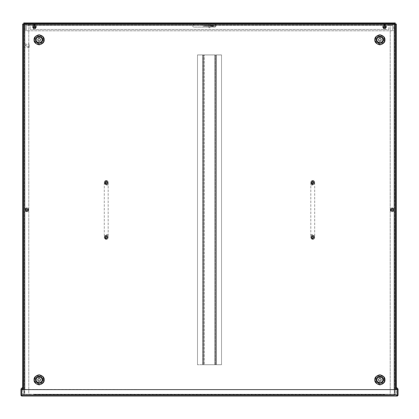 <?xml version="1.0" encoding="UTF-8"?>
<svg xmlns="http://www.w3.org/2000/svg" width="419" height="419" viewBox="0 0 419 419"><rect width="100%" height="100%" fill="white"/><g stroke="black" fill="none" stroke-linecap="round" stroke-linejoin="round"><path stroke-width="0.31" stroke-dasharray="2.1 1.57" d="M210.207 24.328L208.793 24.328L210.207 24.328L210.207 25.072L208.793 25.072L210.207 25.072L208.793 25.072L210.207 25.072L210.207 25.659L208.793 25.659L210.207 25.659M214.664 24.328L25.622 24.328L393.378 24.328L214.664 24.328L214.664 25.072L30.142 25.072L30.142 24.328L30.142 29.487L30.142 25.072L25.622 25.072A0.372 0.372 0 0 0 25.25 25.444L25.25 30.781L24.506 30.781L24.506 25.444A1.116 1.116 0 0 1 25.622 24.328A1.116 1.116 0 0 0 24.506 25.444L24.506 30.781L25.25 30.781L25.25 25.444A0.372 0.372 0 0 1 25.622 25.072L26.591 25.072L26.591 30.781L26.591 25.444L392.409 25.444L392.409 24.328L392.409 25.072L393.378 25.072A0.372 0.372 0 0 1 393.75 25.444L393.75 30.781L394.494 30.781L394.494 25.444A1.116 1.116 0 0 0 393.378 24.328A1.116 1.116 0 0 1 394.494 25.444L394.494 30.781L393.75 30.781L393.75 25.444A0.372 0.372 0 0 0 393.378 25.072L214.664 25.072L215.905 25.444L214.664 24.328M194.013 24.328L192.766 25.444L194.013 25.072L194.013 24.328M388.858 24.328L388.858 25.444L388.858 24.328M392.409 30.781L392.409 25.444L392.409 30.781L26.591 30.781L392.409 30.781M392.409 25.444L392.409 25.072L26.591 25.072L26.591 24.328L26.591 25.444L392.409 25.444M214.664 27.083L194.013 27.083A1.288 1.288 0 0 1 192.766 25.444L30.142 25.444L192.766 25.444A1.288 1.288 0 0 0 194.013 27.083L214.664 27.083A1.288 1.288 0 0 0 215.905 25.444A1.288 1.288 0 0 1 214.664 27.083M388.858 29.487L388.858 25.444L215.905 25.444L388.858 25.444L388.858 29.487L30.142 29.487L388.858 29.487M384.569 26.586A0.88 0.88 0 0 1 385.328 27.905A0.88 0.88 0 0 1 383.809 27.905A0.88 0.88 0 0 1 384.569 26.586A0.88 0.88 0 0 1 385.328 27.905A0.88 0.88 0 0 1 383.809 27.905A0.88 0.88 0 0 1 384.569 26.586M34.431 26.586A0.88 0.88 0 0 1 35.191 27.905A0.88 0.88 0 0 1 33.672 27.905A0.88 0.88 0 0 1 34.431 26.586A0.88 0.88 0 0 1 35.191 27.905A0.88 0.88 0 0 1 33.672 27.905A0.88 0.88 0 0 1 34.431 26.586M22.066 395.327L396.934 395.327L22.066 395.327L21.694 394.955L22.066 396.065L21.694 396.002L21.694 389.612L397.306 389.612L397.306 394.955L396.934 395.327L397.306 394.955L396.934 395.327L397.306 394.955L397.306 389.612L397.306 394.955L397.306 389.612L398.05 389.612L397.306 389.429A0.372 0.372 0 0 0 397.196 389.167L395.698 387.664A1.116 1.116 0 0 1 395.368 386.878L395.368 380.578L396.112 380.578L396.112 386.878A0.372 0.372 0 0 0 396.222 387.14L397.725 388.643A1.116 1.116 0 0 1 398.05 389.429L398.05 394.955A1.116 1.116 0 0 1 397.306 396.002L397.306 394.955L21.694 394.955L21.694 389.612L21.694 394.955L21.694 389.612L397.306 389.612L21.694 389.429A0.372 0.372 0 0 1 21.804 389.167L23.302 387.664A1.116 1.116 0 0 0 23.632 386.878L23.632 380.578L22.888 380.578L22.888 386.878A0.372 0.372 0 0 1 22.778 387.14L21.275 388.643A1.116 1.116 0 0 0 20.95 389.429L20.95 394.955A1.116 1.116 0 0 0 21.694 396.002L22.066 396.065L22.066 395.327M396.934 395.327L396.934 396.065L397.306 396.002L396.934 396.065L396.934 395.327M397.306 396.002L397.306 394.955L21.694 394.955L397.306 394.955L397.306 396.002L397.306 394.955M21.694 396.002L21.694 394.955M26.769 208.845A0.979 0.979 0 0 0 25.92 210.317A0.979 0.979 0 0 0 27.617 210.317A0.979 0.979 0 0 0 26.769 208.845A0.979 0.979 0 0 1 27.748 209.825A0.979 0.979 0 0 1 26.769 210.804A0.979 0.979 0 0 1 25.789 209.825A0.979 0.979 0 0 1 26.769 208.845M26.769 208.149C25.03 207.84 24.208 211.48 26.769 211.501C28.508 211.815 29.33 208.17 26.769 208.149M26.769 210.495A0.67 0.67 0 0 1 26.188 209.49A0.67 0.67 0 0 1 27.35 209.49A0.67 0.67 0 0 1 26.769 210.495M26.769 207.887A1.938 1.938 0 0 0 25.093 210.794A1.938 1.938 0 0 0 28.445 210.794A1.938 1.938 0 0 0 26.769 207.887A1.938 1.938 0 0 0 24.841 209.987A1.938 1.938 0 0 0 27.088 211.736A1.938 1.938 0 0 0 28.696 209.662A1.938 1.938 0 0 0 26.769 207.887A1.938 1.938 0 0 0 24.841 209.987A1.938 1.938 0 0 0 27.088 211.736A1.938 1.938 0 0 0 28.696 209.662A1.938 1.938 0 0 0 26.769 207.887M26.978 211.108L27.015 210.134L28.665 210.134L27.015 210.134L26.978 211.108L26.36 211.082L26.978 211.108M28.665 209.516L27.041 209.516L28.665 209.516A1.922 1.922 0 0 1 28.665 210.134M27.067 208.866L26.46 208.568L26.423 209.516L24.873 209.516L26.423 209.516L26.46 208.568L27.078 208.594L27.041 209.516L27.067 208.866L27.727 209.516M24.873 210.134L26.397 210.134L24.873 210.134A1.922 1.922 0 0 1 24.873 209.516M26.371 210.752L26.397 210.134L26.371 210.752L25.81 210.134M383.584 26.643A0.979 0.979 0 0 0 385.056 27.497A0.979 0.979 0 0 0 385.056 25.795A0.979 0.979 0 0 0 383.584 26.643A0.979 0.979 0 0 1 384.563 25.664A0.979 0.979 0 0 1 385.543 26.643A0.979 0.979 0 0 1 384.563 27.628A0.979 0.979 0 0 1 383.584 26.643M382.887 26.643C382.578 28.382 386.224 29.204 386.245 26.643C386.554 24.91 382.908 24.087 382.887 26.643M385.234 26.643A0.67 0.67 0 0 1 384.228 27.225A0.67 0.67 0 0 1 384.228 26.062A0.67 0.67 0 0 1 385.234 26.643M382.626 26.643A1.938 1.938 0 0 0 385.532 28.319A1.938 1.938 0 0 0 385.532 24.967A1.938 1.938 0 0 0 382.626 26.643A1.938 1.938 0 0 0 384.726 28.576A1.938 1.938 0 0 0 386.475 26.324A1.938 1.938 0 0 0 384.401 24.716A1.938 1.938 0 0 0 382.626 26.643A1.938 1.938 0 0 0 384.726 28.576A1.938 1.938 0 0 0 386.475 26.324A1.938 1.938 0 0 0 384.401 24.716A1.938 1.938 0 0 0 382.626 26.643M385.847 26.434L384.872 26.397L384.872 24.747L384.872 26.397L385.847 26.434L385.82 27.052L385.847 26.434M384.254 24.747L384.254 26.371L384.254 24.747A1.922 1.922 0 0 1 384.872 24.747M383.605 26.345L383.306 26.952L384.254 26.994L384.254 28.544L384.254 26.994L383.306 26.952L383.333 26.334L384.254 26.371L383.605 26.345L384.254 25.685M384.872 28.544L384.872 27.015L384.872 28.544A1.922 1.922 0 0 1 384.254 28.544M385.49 27.041L384.872 27.015L385.49 27.041L384.872 27.602M33.457 26.643A0.979 0.979 0 0 0 34.929 27.497A0.979 0.979 0 0 0 34.929 25.795A0.979 0.979 0 0 0 33.457 26.643A0.979 0.979 0 0 1 34.437 25.664A0.979 0.979 0 0 1 35.416 26.643A0.979 0.979 0 0 1 34.437 27.628A0.979 0.979 0 0 1 33.457 26.643M32.755 26.643C32.446 28.382 36.092 29.204 36.113 26.643C36.422 24.91 32.776 24.087 32.755 26.643M35.107 26.643A0.67 0.67 0 0 1 34.101 27.225A0.67 0.67 0 0 1 34.101 26.062A0.67 0.67 0 0 1 35.107 26.643M32.499 26.643A1.938 1.938 0 0 0 35.406 28.319A1.938 1.938 0 0 0 35.406 24.967A1.938 1.938 0 0 0 32.499 26.643A1.938 1.938 0 0 0 34.599 28.576A1.938 1.938 0 0 0 36.343 26.324A1.938 1.938 0 0 0 34.274 24.716A1.938 1.938 0 0 0 32.499 26.643A1.938 1.938 0 0 0 34.599 28.576A1.938 1.938 0 0 0 36.343 26.324A1.938 1.938 0 0 0 34.274 24.716A1.938 1.938 0 0 0 32.499 26.643M35.72 26.434L34.746 26.397L34.746 24.747L34.746 26.397L35.72 26.434L35.694 27.052L35.72 26.434M34.128 24.747L34.128 26.371L34.128 24.747A1.922 1.922 0 0 1 34.746 24.747M33.473 26.345L33.18 26.952L34.128 26.994L34.128 28.544L34.128 26.994L33.18 26.952L33.206 26.334L34.128 26.371L33.473 26.345L34.128 25.685M34.746 28.544L34.746 27.015L34.746 28.544A1.922 1.922 0 0 1 34.128 28.544M35.364 27.041L34.746 27.015L35.364 27.041L34.746 27.602M392.231 210.804A0.979 0.979 0 0 0 393.08 209.332A0.979 0.979 0 0 0 391.383 209.332A0.979 0.979 0 0 0 392.231 210.804A0.979 0.979 0 0 1 391.252 209.825A0.979 0.979 0 0 1 392.231 208.845A0.979 0.979 0 0 1 393.211 209.825A0.979 0.979 0 0 1 392.231 210.804M392.231 211.501C393.97 211.815 394.792 208.17 392.231 208.149C390.492 207.84 389.67 211.48 392.231 211.501M392.231 209.154A0.67 0.67 0 0 1 392.813 210.16A0.67 0.67 0 0 1 391.65 210.16A0.67 0.67 0 0 1 392.231 209.154M392.231 211.763A1.938 1.938 0 0 0 393.907 208.856A1.938 1.938 0 0 0 390.555 208.856A1.938 1.938 0 0 0 392.231 211.763A1.938 1.938 0 0 0 394.159 209.662A1.938 1.938 0 0 0 391.912 207.918A1.938 1.938 0 0 0 390.304 209.987A1.938 1.938 0 0 0 392.231 211.763A1.938 1.938 0 0 0 394.159 209.662A1.938 1.938 0 0 0 391.912 207.918A1.938 1.938 0 0 0 390.304 209.987A1.938 1.938 0 0 0 392.231 211.763M392.022 208.542L391.985 209.516L390.335 209.516L391.985 209.516L392.022 208.542L392.64 208.568L392.022 208.542M390.335 210.134L391.959 210.134L390.335 210.134A1.922 1.922 0 0 1 390.335 209.516M391.933 210.788L392.54 211.082L392.577 210.134L394.127 210.134L392.577 210.134L392.54 211.082L391.922 211.056L391.959 210.134L391.933 210.788L391.273 210.134M394.127 209.516L392.603 209.516L394.127 209.516A1.922 1.922 0 0 1 394.127 210.134M392.629 208.898L392.603 209.516L392.629 208.898L393.19 209.516M207.243 25.072L213.371 25.072L207.243 25.072L207.243 25.659L211.757 25.659L207.243 25.659L207.243 25.072M206.918 25.072L206.274 25.072L206.918 25.072M213.371 25.072L210.788 25.072L213.371 25.072L213.371 25.659L211.757 25.659L213.371 25.659L213.371 25.072L213.371 26.03L210.794 26.03L210.794 25.156L213.371 25.156M204.336 25.072L214.664 25.072L204.336 25.072L204.336 25.659L204.98 25.659L204.98 25.072L204.98 25.659L204.336 25.659L204.336 25.072M206.918 25.659L207.562 25.659L206.918 25.659M210.794 25.156L210.788 25.659L213.371 25.659L210.794 25.685L213.371 25.659M210.788 25.072L210.788 25.659L210.794 25.072M214.02 25.072L214.02 25.659L204.98 25.659L214.02 25.659L214.02 25.072M214.664 25.659L214.02 25.659L214.664 25.659L214.664 25.072L214.664 25.659M210.794 26.03L210.794 25.685M213.371 26.03L213.371 26.559L210.794 26.559M213.371 25.685L213.371 26.559M210.144 27.712L208.856 27.712L210.144 27.712L210.144 24.328L208.856 24.328L210.144 24.328M210.584 24.328L208.416 24.328L210.584 24.328M106.237 180.526A1.938 1.938 0 0 1 108.175 182.459A1.938 1.938 0 0 1 106.237 184.397A1.938 1.938 0 0 1 104.305 182.459A1.938 1.938 0 0 1 106.237 180.526A1.938 1.938 0 0 1 107.913 183.428A1.938 1.938 0 0 1 104.561 183.428A1.938 1.938 0 0 1 106.237 180.526M106.237 239.123A1.938 1.938 0 0 1 104.305 237.191A1.938 1.938 0 0 1 106.237 235.253A1.938 1.938 0 0 1 108.175 237.191A1.938 1.938 0 0 1 106.237 239.123A1.938 1.938 0 0 1 104.561 236.222A1.938 1.938 0 0 1 107.913 236.222A1.938 1.938 0 0 1 106.237 239.123M106.237 181.652A0.807 0.807 0 0 0 105.541 182.862A0.807 0.807 0 0 0 106.939 182.862A0.807 0.807 0 0 0 106.237 181.652A0.807 0.807 0 0 0 105.541 182.862A0.807 0.807 0 0 0 106.939 182.862A0.807 0.807 0 0 0 106.237 181.652M106.237 236.384A0.807 0.807 0 0 1 106.939 237.594A0.807 0.807 0 0 1 105.541 237.594A0.807 0.807 0 0 1 106.237 236.384A0.807 0.807 0 0 0 105.541 237.594A0.807 0.807 0 0 0 106.939 237.594A0.807 0.807 0 0 0 106.237 236.384M312.763 180.526A1.938 1.938 0 0 1 314.695 182.459A1.938 1.938 0 0 1 312.763 184.397A1.938 1.938 0 0 1 310.825 182.459A1.938 1.938 0 0 1 312.763 180.526A1.938 1.938 0 0 1 314.439 183.428A1.938 1.938 0 0 1 311.087 183.428A1.938 1.938 0 0 1 312.763 180.526M312.763 239.123A1.938 1.938 0 0 1 310.825 237.191A1.938 1.938 0 0 1 312.763 235.253A1.938 1.938 0 0 1 314.695 237.191A1.938 1.938 0 0 1 312.763 239.123A1.938 1.938 0 0 1 311.087 236.222A1.938 1.938 0 0 1 314.439 236.222A1.938 1.938 0 0 1 312.763 239.123M312.763 181.652A0.807 0.807 0 0 0 312.061 182.862A0.807 0.807 0 0 0 313.459 182.862A0.807 0.807 0 0 0 312.763 181.652A0.807 0.807 0 0 0 312.061 182.862A0.807 0.807 0 0 0 313.459 182.862A0.807 0.807 0 0 0 312.763 181.652M312.763 236.384A0.807 0.807 0 0 1 313.459 237.594A0.807 0.807 0 0 1 312.061 237.594A0.807 0.807 0 0 1 312.763 236.384A0.807 0.807 0 0 0 312.061 237.594A0.807 0.807 0 0 0 313.459 237.594A0.807 0.807 0 0 0 312.763 236.384M105.258 237.442A0.979 0.979 0 0 1 106.73 236.594A0.979 0.979 0 0 1 106.73 238.291A0.979 0.979 0 0 1 105.258 237.442A0.979 0.979 0 0 0 106.237 238.421A0.979 0.979 0 0 0 107.222 237.442A0.979 0.979 0 0 0 106.237 236.463A0.979 0.979 0 0 0 105.258 237.442A0.979 0.979 0 0 0 106.237 238.421A0.979 0.979 0 0 0 107.222 237.442A0.979 0.979 0 0 0 106.237 236.463A0.979 0.979 0 0 0 105.258 237.442M104.341 237.442A1.896 1.896 0 0 1 107.185 235.803A1.896 1.896 0 0 1 107.185 239.081A1.896 1.896 0 0 1 104.341 237.442A1.896 1.896 0 0 1 107.185 235.803A1.896 1.896 0 0 1 107.185 239.081A1.896 1.896 0 0 1 104.341 237.442A1.896 1.896 0 0 1 107.185 235.803A1.896 1.896 0 0 1 107.185 239.081A1.896 1.896 0 0 1 104.341 237.442M105.269 237.751L105.269 237.133L105.928 236.526L105.928 235.609A1.859 1.859 0 0 1 106.546 235.609L106.546 236.526L107.206 237.133L107.206 237.751L106.546 238.359L106.546 239.275A1.859 1.859 0 0 1 105.928 239.275L105.928 238.359L105.269 237.751L105.269 237.133L105.269 237.751L105.928 237.751L105.928 238.359M105.326 237.751L105.928 237.751L105.928 239.275M106.546 239.275L106.546 238.359M107.154 237.133L106.546 237.133L107.206 237.133L107.206 237.751L106.546 237.751L107.154 237.751M106.546 235.609L106.546 236.526M105.928 235.609L105.928 236.526M105.258 182.715A0.979 0.979 0 0 1 106.73 181.867A0.979 0.979 0 0 1 106.73 183.564A0.979 0.979 0 0 1 105.258 182.715A0.979 0.979 0 0 0 106.237 183.695A0.979 0.979 0 0 0 107.222 182.715A0.979 0.979 0 0 0 106.237 181.731A0.979 0.979 0 0 0 105.258 182.715A0.979 0.979 0 0 0 106.237 183.695A0.979 0.979 0 0 0 107.222 182.715A0.979 0.979 0 0 0 106.237 181.731A0.979 0.979 0 0 0 105.258 182.715M104.341 182.715A1.896 1.896 0 0 1 107.185 181.071A1.896 1.896 0 0 1 107.185 184.355A1.896 1.896 0 0 1 104.341 182.715A1.896 1.896 0 0 1 107.185 181.071A1.896 1.896 0 0 1 107.185 184.355A1.896 1.896 0 0 1 104.341 182.715A1.896 1.896 0 0 1 107.185 181.071A1.896 1.896 0 0 1 107.185 184.355A1.896 1.896 0 0 1 104.341 182.715M105.269 183.024L105.269 182.406L105.928 181.799L105.928 180.882A1.859 1.859 0 0 1 106.546 180.882L106.546 181.799L107.206 182.406L107.206 183.024L106.546 183.627L106.546 184.549A1.859 1.859 0 0 1 105.928 184.549L105.928 183.627L105.269 183.024L105.269 182.406L105.269 183.024L105.928 183.024L105.928 183.627M105.326 183.024L105.928 183.024L105.928 184.549M106.546 184.549L106.546 183.627M107.154 182.406L106.546 182.406L107.206 182.406L107.206 183.024L106.546 183.024L107.154 183.024M106.546 180.882L106.546 181.799M105.928 180.882L105.928 181.799M311.778 237.442A0.979 0.979 0 0 1 313.25 236.594A0.979 0.979 0 0 1 313.25 238.291A0.979 0.979 0 0 1 311.778 237.442A0.979 0.979 0 0 0 312.763 238.421A0.979 0.979 0 0 0 313.742 237.442A0.979 0.979 0 0 0 312.763 236.463A0.979 0.979 0 0 0 311.778 237.442A0.979 0.979 0 0 0 312.763 238.421A0.979 0.979 0 0 0 313.742 237.442A0.979 0.979 0 0 0 312.763 236.463A0.979 0.979 0 0 0 311.778 237.442M310.867 237.442A1.896 1.896 0 0 1 313.711 235.803A1.896 1.896 0 0 1 313.711 239.081A1.896 1.896 0 0 1 310.867 237.442A1.896 1.896 0 0 1 313.711 235.803A1.896 1.896 0 0 1 313.711 239.081A1.896 1.896 0 0 1 310.867 237.442A1.896 1.896 0 0 1 313.711 235.803A1.896 1.896 0 0 1 313.711 239.081A1.896 1.896 0 0 1 310.867 237.442M311.794 237.751L311.794 237.133L312.454 236.526L312.454 235.609A1.859 1.859 0 0 1 313.072 235.609L313.072 236.526L313.731 237.133L313.731 237.751L313.072 238.359L313.072 239.275A1.859 1.859 0 0 1 312.454 239.275L312.454 238.359L311.794 237.751L311.794 237.133L311.794 237.751L312.454 237.751L312.454 238.359M311.846 237.751L312.454 237.751L312.454 239.275M313.072 239.275L313.072 238.359M313.674 237.133L313.072 237.133L313.731 237.133L313.731 237.751L313.072 237.751L313.674 237.751M313.072 235.609L313.072 236.526M312.454 235.609L312.454 236.526M311.778 182.715A0.979 0.979 0 0 1 313.25 181.867A0.979 0.979 0 0 1 313.25 183.564A0.979 0.979 0 0 1 311.778 182.715A0.979 0.979 0 0 0 312.763 183.695A0.979 0.979 0 0 0 313.742 182.715A0.979 0.979 0 0 0 312.763 181.731A0.979 0.979 0 0 0 311.778 182.715A0.979 0.979 0 0 0 312.763 183.695A0.979 0.979 0 0 0 313.742 182.715A0.979 0.979 0 0 0 312.763 181.731A0.979 0.979 0 0 0 311.778 182.715M310.867 182.715A1.896 1.896 0 0 1 313.711 181.071A1.896 1.896 0 0 1 313.711 184.355A1.896 1.896 0 0 1 310.867 182.715A1.896 1.896 0 0 1 313.711 181.071A1.896 1.896 0 0 1 313.711 184.355A1.896 1.896 0 0 1 310.867 182.715A1.896 1.896 0 0 1 313.711 181.071A1.896 1.896 0 0 1 313.711 184.355A1.896 1.896 0 0 1 310.867 182.715M311.794 183.024L311.794 182.406L312.454 181.799L312.454 180.882A1.859 1.859 0 0 1 313.072 180.882L313.072 181.799L313.731 182.406L313.731 183.024L313.072 183.627L313.072 184.549A1.859 1.859 0 0 1 312.454 184.549L312.454 183.627L311.794 183.024L311.794 182.406L311.794 183.024L312.454 183.024L312.454 183.627M311.846 183.024L312.454 183.024L312.454 184.549M313.072 184.549L313.072 183.627M313.674 182.406L313.072 182.406L313.731 182.406L313.731 183.024L313.072 183.024L313.674 183.024M313.072 180.882L313.072 181.799M312.454 180.882L312.454 181.799M204.163 364.719L215.209 364.719L215.209 54.931L221.504 54.931L203.047 54.931L203.047 364.719L197.496 364.719L204.163 364.719L203.047 364.719L203.047 54.931L215.209 54.931L215.209 364.719L221.504 364.719L203.791 364.719L203.791 54.931L204.163 54.931L203.791 54.931L203.791 364.719L197.496 364.719L214.837 364.719L204.163 364.719L204.163 54.931L204.163 364.719M215.953 54.931L221.504 54.931L215.953 54.931L215.953 364.719L215.953 54.931L215.953 364.719L221.504 364.719L221.504 54.931L221.504 364.719L221.504 54.931L221.504 364.719L215.209 364.719L215.209 54.931L215.209 364.719L214.837 364.719L215.953 364.719L215.953 54.931M202.676 54.931L203.791 54.931L203.791 364.719L203.791 54.931L197.496 54.931L203.047 54.931L197.496 54.931L197.496 364.719L197.496 54.931L197.496 364.719L197.496 54.931L202.676 54.931L202.676 364.719L202.676 54.931M203.047 364.719L203.047 54.931L203.047 364.719M394.253 389.612L394.253 395.327L23.632 395.327L28.791 395.327L24.375 395.327L24.747 395.327L24.747 389.612M23.632 389.612L23.632 24.328L395.368 24.328L395.368 389.612M390.209 24.328L394.253 24.328L390.209 24.328L390.209 395.327L390.209 24.328M394.253 24.328L394.253 395.327L394.253 24.328L394.625 24.328L394.253 24.328L394.253 395.327L24.747 395.327L24.747 24.328M24.375 24.328L24.375 395.327L24.375 24.328M28.791 24.328L28.791 395.327L28.791 24.328M27.649 209.825A0.88 0.88 0 0 0 26.329 209.065A0.88 0.88 0 0 0 26.329 210.584A0.88 0.88 0 0 0 27.649 209.825A0.88 0.88 0 0 0 26.329 209.065A0.88 0.88 0 0 0 26.329 210.584A0.88 0.88 0 0 0 27.649 209.825M393.111 209.825A0.88 0.88 0 0 0 391.791 209.065A0.88 0.88 0 0 0 391.791 210.584A0.88 0.88 0 0 0 393.111 209.825A0.88 0.88 0 0 0 391.791 209.065A0.88 0.88 0 0 0 391.791 210.584A0.88 0.88 0 0 0 393.111 209.825M394.625 24.328L394.625 395.327L394.625 24.328M44.142 39.815L43.869 38.197L42.67 36.264L41.083 35.196L39.119 34.793L37.501 35.065L35.568 36.264L34.499 37.851L34.096 39.815L34.368 41.434L35.568 43.367L37.155 44.435L39.119 44.838L40.737 44.566L42.67 43.367L43.738 41.78L44.142 39.815M44.142 379.834L43.869 378.216L42.67 376.283L41.083 375.215L39.119 374.816L37.501 375.084L35.568 376.283L34.499 377.87L34.096 379.834L34.368 381.452L35.568 383.385L37.155 384.453L39.119 384.857L40.737 384.59L42.67 383.385L43.738 381.798L44.142 379.834M384.904 39.815L384.632 38.197L383.432 36.264L381.845 35.196L379.881 34.793L378.263 35.065L376.33 36.264L375.262 37.851L374.858 39.815L375.131 41.434L376.33 43.367L377.917 44.435L379.881 44.838L381.5 44.566L383.432 43.367L384.501 41.78L384.904 39.815M384.904 379.834L384.632 378.216L383.432 376.283L381.845 375.215L379.881 374.816L378.263 375.084L376.33 376.283L375.262 377.87L374.858 379.834L375.131 381.452L376.33 383.385L377.917 384.453L379.881 384.857L381.5 384.59L383.432 383.385L384.501 381.798L384.904 379.834M36.275 39.815C36.008 36.516 41.942 35.814 41.963 39.815C42.23 43.115 36.296 43.817 36.275 39.815M36.275 379.834C36.008 376.534 41.942 375.833 41.963 379.834C42.23 383.134 36.296 383.835 36.275 379.834M377.037 39.815C376.77 36.516 382.704 35.814 382.725 39.815C382.992 43.115 377.058 43.817 377.037 39.815M377.037 379.834C376.77 376.534 382.704 375.833 382.725 379.834C382.992 383.134 377.058 383.835 377.037 379.834M40.407 39.815A1.288 1.288 0 0 0 38.475 38.7A1.288 1.288 0 0 0 38.475 40.931A1.288 1.288 0 0 0 40.407 39.815M40.407 379.834A1.288 1.288 0 0 0 38.475 378.718A1.288 1.288 0 0 0 38.475 380.955A1.288 1.288 0 0 0 40.407 379.834M381.17 39.815A1.288 1.288 0 0 0 379.237 38.7A1.288 1.288 0 0 0 379.237 40.931A1.288 1.288 0 0 0 381.17 39.815M381.17 379.834A1.288 1.288 0 0 0 379.237 378.718A1.288 1.288 0 0 0 379.237 380.955A1.288 1.288 0 0 0 381.17 379.834M29.126 47.452L28.916 43.785L28.916 47.656L24.58 47.656L24.58 43.785L24.375 47.452M24.375 43.995L29.126 43.995M29.126 46.53L29.126 44.917L29.126 46.53L25.821 46.53L25.821 44.917L25.821 46.53L25.334 45.723L25.821 44.917L29.126 44.917M23.778 24.328L23.778 394.211L22.663 394.211L22.663 24.045L23.778 24.045L23.778 394.211L395.222 394.211L395.222 24.045L396.337 24.045L396.337 394.211L395.222 394.211L395.222 24.328M215.712 24.328A1.288 1.288 0 0 1 214.664 26.371L204.336 26.371A1.288 1.288 0 0 1 203.561 24.045L23.778 24.045L23.778 22.935L395.222 22.935L395.222 24.045L215.439 24.045A1.288 1.288 0 0 1 214.664 26.371L204.336 26.371A1.288 1.288 0 0 1 203.288 24.328M105.19 182.715A1.048 1.048 0 0 1 106.761 181.804A1.048 1.048 0 0 1 106.761 183.622A1.048 1.048 0 0 1 105.19 182.715A1.048 1.048 0 0 1 106.761 181.804A1.048 1.048 0 0 1 106.761 183.622A1.048 1.048 0 0 1 105.19 182.715M105.19 237.442A1.048 1.048 0 0 1 106.761 236.536A1.048 1.048 0 0 1 106.761 238.348A1.048 1.048 0 0 1 105.19 237.442A1.048 1.048 0 0 1 106.761 236.536A1.048 1.048 0 0 1 106.761 238.348A1.048 1.048 0 0 1 105.19 237.442M311.715 182.715A1.048 1.048 0 0 1 313.286 181.804A1.048 1.048 0 0 1 313.286 183.622A1.048 1.048 0 0 1 311.715 182.715A1.048 1.048 0 0 1 313.286 181.804A1.048 1.048 0 0 1 313.286 183.622A1.048 1.048 0 0 1 311.715 182.715M311.715 237.442A1.048 1.048 0 0 1 313.286 236.536A1.048 1.048 0 0 1 313.286 238.348A1.048 1.048 0 0 1 311.715 237.442A1.048 1.048 0 0 1 313.286 236.536A1.048 1.048 0 0 1 313.286 238.348A1.048 1.048 0 0 1 311.715 237.442M383.437 28.267L383.437 26.643A1.126 1.126 0 0 1 384.563 25.517A1.126 1.126 0 0 1 385.69 26.643L385.69 28.267A1.126 1.126 0 0 1 384.563 29.393A1.126 1.126 0 0 1 383.437 28.267L383.437 26.643A1.126 1.126 0 0 1 384.563 25.517A1.126 1.126 0 0 1 385.69 26.643L385.69 28.267A1.126 1.126 0 0 1 384.563 29.393A1.126 1.126 0 0 1 383.437 28.267M391.1 210.673L391.1 209.05A1.126 1.126 0 0 1 392.226 207.924A1.126 1.126 0 0 1 393.352 209.05L393.352 210.673A1.126 1.126 0 0 1 392.226 211.799A1.126 1.126 0 0 1 391.1 210.673L391.1 209.05A1.126 1.126 0 0 1 392.226 207.924A1.126 1.126 0 0 1 393.352 209.05L393.352 210.673A1.126 1.126 0 0 1 392.226 211.799A1.126 1.126 0 0 1 391.1 210.673M33.311 26.643A1.126 1.126 0 0 1 34.437 25.517A1.126 1.126 0 0 1 35.563 26.643L35.563 28.267A1.126 1.126 0 0 1 34.437 29.393A1.126 1.126 0 0 1 33.311 28.267L33.311 26.643A1.126 1.126 0 0 1 34.437 25.517A1.126 1.126 0 0 1 35.563 26.643L35.563 28.267A1.126 1.126 0 0 1 34.437 29.393A1.126 1.126 0 0 1 33.311 28.267L33.311 26.643M25.648 209.05A1.126 1.126 0 0 1 26.774 207.924A1.126 1.126 0 0 1 27.9 209.05L27.9 210.673A1.126 1.126 0 0 1 26.774 211.799A1.126 1.126 0 0 1 25.648 210.673L25.648 209.05A1.126 1.126 0 0 1 26.774 207.924A1.126 1.126 0 0 1 27.9 209.05L27.9 210.673A1.126 1.126 0 0 1 26.774 211.799A1.126 1.126 0 0 1 25.648 210.673L25.648 209.05M22.663 389.612L22.663 394.211L34.107 394.211L34.107 395.327L384.893 395.327L384.893 394.211L384.893 395.327L34.107 395.327L34.107 394.211L396.337 394.211L396.337 389.612M215.439 24.045L214.664 23.579L204.336 23.579L203.561 24.045M396.337 387.256L396.337 388.303M395.594 24.045L395.594 389.612M395.594 387.544L395.594 380.578M23.406 24.045L23.406 389.612M23.406 387.544L23.406 380.578M22.663 388.303L22.663 387.256M384.893 394.583L34.107 394.583L384.893 394.583M23.778 23.674L395.222 23.674M26.989 210.809L27.727 210.134M26.449 208.872L25.81 209.516M385.548 26.423L384.872 25.685M383.61 26.968L384.254 27.602M35.416 26.423L34.746 25.685M33.483 26.968L34.128 27.602M392.011 208.845L391.273 209.516M392.551 210.778L393.19 210.134M211.757 25.072L211.757 25.659L211.757 25.072M106.237 185.041L108.175 185.041L106.237 185.041M106.237 234.609L108.175 234.609L106.237 234.609M312.763 185.041L310.825 185.041L312.763 185.041M312.763 234.609L310.825 234.609L312.763 234.609M104.656 237.442C105.708 239.322 106.766 239.322 107.824 237.442C106.766 235.562 105.708 235.562 104.656 237.442M106.96 237.442C105.368 235.19 105.368 239.694 106.96 237.442M104.656 182.715C105.708 184.596 106.766 184.596 107.824 182.715C106.766 180.83 105.708 180.83 104.656 182.715M106.96 182.715C105.368 180.463 105.368 184.968 106.96 182.715M311.176 237.442C312.234 239.322 313.292 239.322 314.344 237.442C313.292 235.562 312.234 235.562 311.176 237.442M313.485 237.442C311.893 235.19 311.893 239.694 313.485 237.442M311.176 182.715C312.234 184.596 313.292 184.596 314.344 182.715C313.292 180.83 312.234 180.83 311.176 182.715M313.485 182.715C311.893 180.463 311.893 184.968 313.485 182.715M214.837 364.719L214.837 54.931L214.837 364.719M216.324 54.931L216.324 364.719L216.324 54.931M43.393 39.815A4.274 4.274 0 0 0 36.982 36.113A4.274 4.274 0 0 0 36.982 43.518A4.274 4.274 0 0 0 43.393 39.815M43.393 379.834A4.274 4.274 0 0 0 36.982 376.131A4.274 4.274 0 0 0 36.982 383.537A4.274 4.274 0 0 0 43.393 379.834M384.155 39.815A4.274 4.274 0 0 0 377.744 36.113A4.274 4.274 0 0 0 377.744 43.518A4.274 4.274 0 0 0 384.155 39.815M384.155 379.834A4.274 4.274 0 0 0 377.744 376.131A4.274 4.274 0 0 0 377.744 383.537A4.274 4.274 0 0 0 384.155 379.834M36.055 39.815A3.064 3.064 0 0 1 39.119 36.752A3.064 3.064 0 0 1 42.183 39.815A3.064 3.064 0 0 1 39.119 42.879A3.064 3.064 0 0 1 36.055 39.815M36.055 379.834A3.064 3.064 0 0 1 39.119 376.775A3.064 3.064 0 0 1 42.183 379.834A3.064 3.064 0 0 1 39.119 382.898A3.064 3.064 0 0 1 36.055 379.834M376.817 39.815A3.064 3.064 0 0 1 379.881 36.752A3.064 3.064 0 0 1 382.945 39.815A3.064 3.064 0 0 1 379.881 42.879A3.064 3.064 0 0 1 376.817 39.815M376.817 379.834A3.064 3.064 0 0 1 379.881 376.775A3.064 3.064 0 0 1 382.945 379.834A3.064 3.064 0 0 1 379.881 382.898A3.064 3.064 0 0 1 376.817 379.834M204.336 23.893L204.336 23.579M214.664 23.893L214.664 23.579M208.793 25.659L208.793 24.328M205.629 25.659L205.629 25.072M207.562 25.659L207.562 25.072M206.274 25.659L206.274 25.072M208.856 27.712L208.856 24.328M104.305 182.459L104.305 237.191M108.175 182.459L108.175 237.191M310.825 182.459L310.825 237.191M314.695 182.459L314.695 237.191"/><path stroke-width="0.63" d="M397.306 396.002L397.306 389.429A0.372 0.372 0 0 0 397.196 389.167L395.698 387.664A1.116 1.116 0 0 1 395.368 386.878L395.368 380.578L396.112 380.578L396.112 386.878A0.372 0.372 0 0 0 396.222 387.14L397.725 388.643A1.116 1.116 0 0 1 398.05 389.429L398.05 394.955A1.116 1.116 0 0 1 397.306 396.002L396.934 396.065L397.306 396.002L397.306 394.955L396.934 395.327M22.066 395.327L21.694 394.955L21.694 389.429A0.372 0.372 0 0 1 21.804 389.167L23.302 387.664A1.116 1.116 0 0 0 23.632 386.878L23.632 380.578L22.888 380.578L22.888 386.878A0.372 0.372 0 0 1 22.778 387.14L21.275 388.643A1.116 1.116 0 0 0 20.95 389.429L20.95 394.955A1.116 1.116 0 0 0 21.694 396.002L21.694 389.612L397.306 389.612L397.306 394.955L21.694 394.955L21.694 396.002L22.066 396.065L21.694 396.002M396.934 396.065L22.066 396.065L396.934 396.065M208.416 24.328L208.416 23.914L210.584 23.914L208.416 23.914M24.747 389.612L24.747 24.328L394.253 24.328L394.253 389.612M24.747 24.328L23.632 24.328L23.632 389.612M395.368 389.612L395.368 24.328L394.253 24.328M40.407 39.815A1.288 1.288 0 0 1 38.475 40.931A1.288 1.288 0 0 1 38.475 38.7A1.288 1.288 0 0 1 40.407 39.815M40.407 379.834A1.288 1.288 0 0 1 38.475 380.955A1.288 1.288 0 0 1 38.475 378.718A1.288 1.288 0 0 1 40.407 379.834M381.17 39.815A1.288 1.288 0 0 1 379.237 40.931A1.288 1.288 0 0 1 379.237 38.7A1.288 1.288 0 0 1 381.17 39.815M381.17 379.834A1.288 1.288 0 0 1 379.237 380.955A1.288 1.288 0 0 1 379.237 378.718A1.288 1.288 0 0 1 381.17 379.834M203.288 24.328A1.288 1.288 0 0 1 203.561 24.045L215.439 24.045A1.288 1.288 0 0 1 215.712 24.328M395.222 24.328L395.222 24.045L396.337 24.045L396.337 387.256M396.337 388.303L396.337 389.612M395.594 389.612L395.594 387.544M395.594 380.578L395.594 24.045M23.406 389.612L23.406 387.544M23.406 380.578L23.406 24.045L23.778 24.328M22.663 387.256L22.663 24.045L23.406 24.045M22.663 389.612L22.663 388.303M215.439 24.045L395.222 24.045L395.222 22.935L23.778 22.935L23.778 24.045L203.561 24.045M395.222 23.674L23.778 23.674M44.142 39.815C44.424 37.443 42.754 35.767 39.119 34.793C35.484 35.767 33.813 37.443 34.096 39.815C33.813 42.188 35.484 43.864 39.119 44.838C42.754 43.864 44.424 42.188 44.142 39.815M44.142 379.834C44.424 377.461 42.754 375.785 39.119 374.816C35.484 375.785 33.813 377.461 34.096 379.834C33.813 382.207 35.484 383.883 39.119 384.857C42.754 383.883 44.424 382.207 44.142 379.834M384.904 39.815C385.187 37.443 383.516 35.767 379.881 34.793C376.246 35.767 374.576 37.443 374.858 39.815C374.576 42.188 376.246 43.864 379.881 44.838C383.516 43.864 385.187 42.188 384.904 39.815M384.904 379.834C385.187 377.461 383.516 375.785 379.881 374.816C376.246 375.785 374.576 377.461 374.858 379.834C374.576 382.207 376.246 383.883 379.881 384.857C383.516 383.883 385.187 382.207 384.904 379.834M43.922 39.815A4.803 4.803 0 0 0 36.72 35.657A4.803 4.803 0 0 0 36.72 43.974A4.803 4.803 0 0 0 43.922 39.815M43.922 379.834A4.803 4.803 0 0 0 36.72 375.675A4.803 4.803 0 0 0 36.72 383.993A4.803 4.803 0 0 0 43.922 379.834M384.684 39.815A4.803 4.803 0 0 0 377.482 35.657A4.803 4.803 0 0 0 377.482 43.974A4.803 4.803 0 0 0 384.684 39.815M384.684 379.834A4.803 4.803 0 0 0 377.482 375.675A4.803 4.803 0 0 0 377.482 383.993A4.803 4.803 0 0 0 384.684 379.834M42.707 39.815A3.588 3.588 0 0 1 39.119 43.403A3.588 3.588 0 0 1 35.531 39.815A3.588 3.588 0 0 1 39.119 36.228A3.588 3.588 0 0 1 42.707 39.815M42.707 379.834A3.588 3.588 0 0 1 39.119 383.422A3.588 3.588 0 0 1 35.531 379.834A3.588 3.588 0 0 1 39.119 376.246A3.588 3.588 0 0 1 42.707 379.834M383.469 39.815A3.588 3.588 0 0 1 379.881 43.403A3.588 3.588 0 0 1 376.293 39.815A3.588 3.588 0 0 1 379.881 36.228A3.588 3.588 0 0 1 383.469 39.815M383.469 379.834A3.588 3.588 0 0 1 379.881 383.422A3.588 3.588 0 0 1 376.293 379.834A3.588 3.588 0 0 1 379.881 376.246A3.588 3.588 0 0 1 383.469 379.834M36.275 39.815C35.264 36.443 42.974 36.443 41.963 39.815C42.974 43.188 35.264 43.188 36.275 39.815M36.275 379.834C35.264 376.461 42.974 376.461 41.963 379.834C42.974 383.212 35.264 383.212 36.275 379.834M377.037 39.815C376.026 36.443 383.736 36.443 382.725 39.815C383.736 43.188 376.026 43.188 377.037 39.815M377.037 379.834C376.026 376.461 383.736 376.461 382.725 379.834C383.736 383.212 376.026 383.212 377.037 379.834M210.584 24.328L210.584 23.914"/></g></svg>
